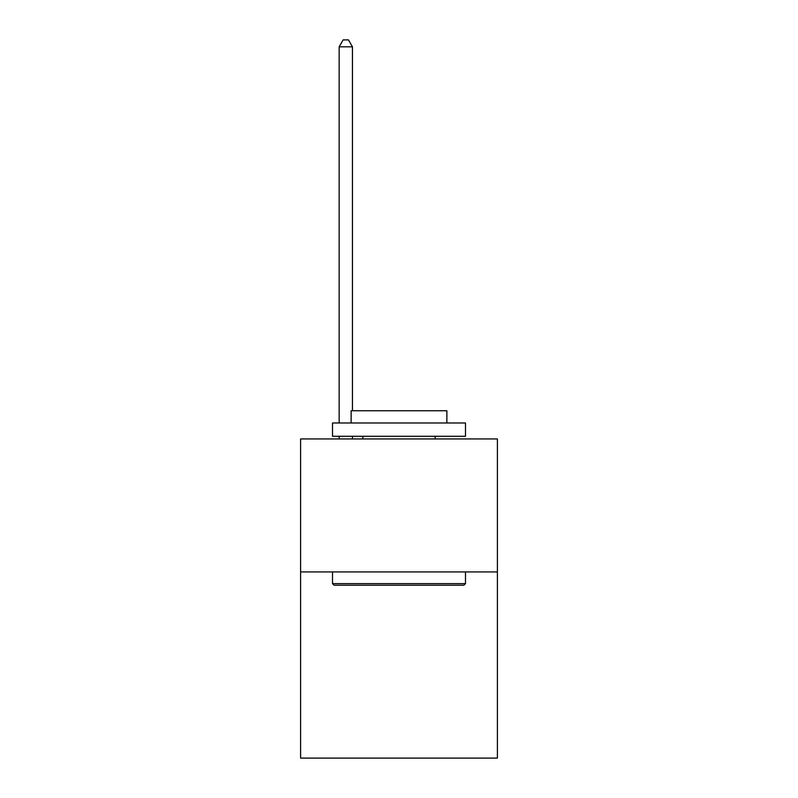 <?xml version="1.0" encoding="UTF-8"?>
<svg xmlns="http://www.w3.org/2000/svg" width="798" height="798" viewBox="0 0 798 798"><rect width="100%" height="100%" fill="white"/><g stroke="black" fill="none" stroke-linecap="round" stroke-linejoin="round"><path stroke-width="1.2" d="M497.403 571.927L497.403 758.1L300.597 758.1L300.597 438.95L497.403 438.95L497.403 571.927L300.597 571.927M334.103 585.223L332.507 583.627L465.493 583.627L463.897 585.223L334.103 585.223M465.493 422.99L465.493 436.287L332.507 436.287L332.507 422.99L465.493 422.99M351.13 422.99L351.13 410.751L446.87 410.751L446.87 422.99M465.493 571.927L465.493 583.627M332.507 571.927L332.507 583.627M435.169 436.287L435.169 438.95M362.831 436.287L362.831 438.95M352.457 438.95L352.457 436.287M352.457 410.751L352.457 46.813L339.16 46.813L339.16 422.99M339.16 438.95L339.16 436.287M339.16 46.813L343.15 39.9L348.467 39.9L352.457 46.813"/></g></svg>
